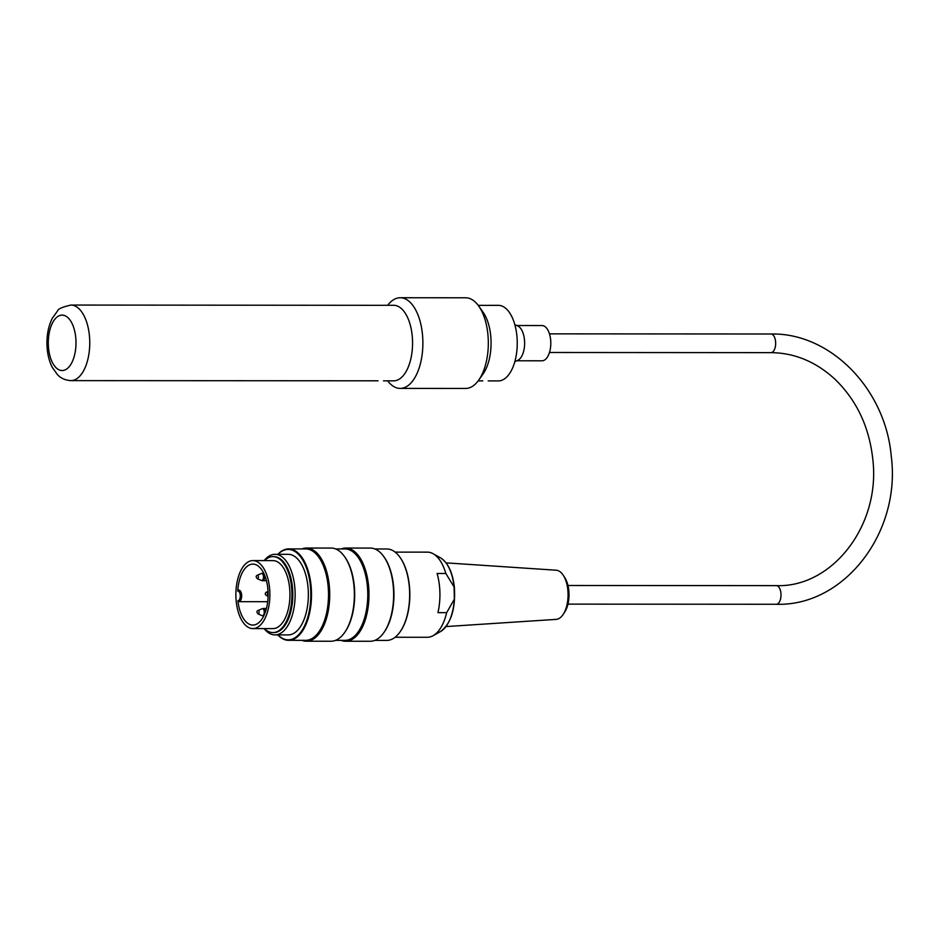 <?xml version="1.0" encoding="UTF-8"?>
<svg xmlns="http://www.w3.org/2000/svg" width="939" height="939" viewBox="0 0 939 939"><rect width="100%" height="100%" fill="white"/><g stroke="black" fill="none" stroke-linecap="round" stroke-linejoin="round"><path stroke-width="1.41" d="M383.089 305.316L70.895 305.058C62.279 307.053 57.842 309.013 57.572 310.926L52.314 318.262C48.558 325.81 46.774 334.472 46.95 344.261C47.15 352.97 48.922 360.682 52.279 367.395L57.525 374.743C58.183 375.33 61.833 379.955 70.836 380.624A37.783 18.897 -90 0 0 89.757 342.852A37.783 18.897 -90 0 0 70.895 305.058M70.836 380.624L378.077 380.8M487.775 305.386L478.209 305.339M478.151 380.905L482.775 380.87M400.249 297.733L465.674 297.78A45.33 22.677 90 0 1 478.761 306.114A45.33 22.677 90 0 1 478.714 380.131A45.33 22.677 90 0 1 466.613 388.406A45.33 22.677 90 0 1 465.615 388.453L400.178 388.406A45.33 22.677 -90 0 0 401.176 388.359A45.33 22.677 -90 0 0 422.879 342.089A45.33 22.677 -90 0 0 400.249 297.733A45.33 22.677 -90 0 0 387.701 305.281M478.761 306.114L483.116 312.276A37.783 18.897 90 0 1 483.08 373.968L478.714 380.131M387.654 380.835A45.33 22.677 -90 0 0 400.178 388.406M383.546 305.281L393.699 305.281A37.783 18.897 90 0 1 412.561 342.254A37.783 18.897 90 0 1 394.474 380.811A37.783 18.897 90 0 1 393.641 380.847L383.499 380.835M488.245 305.351L498.386 305.351A37.783 18.897 90 0 1 517.248 342.324A37.783 18.897 90 0 1 499.161 380.882A37.783 18.897 90 0 1 498.339 380.917L488.186 380.905M238.682 590.103L238.776 590.103A5.798 2.899 90 0 1 241.675 595.749A5.798 2.899 90 0 1 238.929 601.676L237.943 600.678A30.471 15.235 -90 0 0 252.861 625.069A30.471 15.235 -90 0 0 268.12 594.598A30.471 15.235 -90 0 0 252.896 564.116A30.471 15.235 -90 0 0 237.743 591.124L238.682 590.103A5.798 2.899 90 0 1 238.776 590.103L238.882 590.103M238.929 601.676L267.697 601.699M252.908 560.595L272.967 560.606A34.004 17.008 90 0 1 289.928 593.131A34.004 17.008 90 0 1 272.92 628.602L252.861 628.59A34.004 17.008 -90 0 0 269.88 594.598A34.004 17.008 -90 0 0 252.908 560.595A34.004 17.008 -90 0 0 235.889 596.065A34.004 17.008 -90 0 0 252.861 628.59M395.108 637.252L427.339 637.276A42.56 21.28 -90 0 0 433.067 635.703A42.56 21.28 -90 0 0 446.659 612.662L454.347 599.199L454.089 586.945L445.825 573.483L437.104 573.471A42.56 21.28 90 0 1 437.938 612.651L446.659 612.662M445.825 573.483A42.56 21.28 -90 0 0 433.125 553.717A42.56 21.28 -90 0 0 427.398 552.144L395.166 552.12M446.025 626.571L556.158 619.376A24.59 12.301 -90 0 0 563.271 614.27A24.59 12.301 -90 0 0 568.06 593.73A24.59 12.301 -90 0 0 563.306 575.349A24.59 12.301 -90 0 0 556.193 570.219L446.072 562.872M563.306 575.349L564.844 577.731A21.574 10.787 90 0 1 564.82 611.876L563.271 614.27M264.458 628.602A37.983 18.991 -90 0 0 272.92 632.581L273.789 632.593A37.983 18.991 -90 0 0 292.792 592.955A37.983 18.991 -90 0 0 273.848 556.627L272.967 556.627A37.983 18.991 -90 0 0 264.505 560.595M264.188 560.595A40.295 20.153 90 0 1 275.01 554.303A40.295 20.153 90 0 1 295.116 592.849A40.295 20.153 90 0 1 274.951 634.905A40.295 20.153 90 0 1 264.141 628.602M400.167 557.578A45.213 22.606 90 0 1 400.319 557.778A45.213 22.606 90 0 1 400.26 631.607A45.213 22.606 90 0 1 400.12 631.806M374.814 640.386L386.774 640.398A45.718 22.865 -90 0 0 399.979 632.017A45.718 22.865 -90 0 0 409.639 592.697A45.718 22.865 -90 0 0 400.026 557.367A45.718 22.865 -90 0 0 386.833 548.975L374.872 548.963M277.885 554.315A45.718 22.865 90 0 1 288.684 548.904A45.718 22.865 90 0 1 311.49 592.626A45.718 22.865 90 0 1 288.613 640.328A45.718 22.865 90 0 1 277.827 634.905M277.932 634.905A45.213 22.606 -90 0 0 310.797 592.65A45.213 22.606 -90 0 0 277.991 554.315M345.658 641.255L370.295 641.267A46.598 23.299 -90 0 0 383.758 632.722A46.598 23.299 -90 0 0 393.617 592.65A46.598 23.299 -90 0 0 383.816 556.639A46.598 23.299 -90 0 0 370.365 548.083L345.716 548.059A46.598 23.299 90 0 1 368.968 592.626A46.598 23.299 90 0 1 345.658 641.255A46.598 23.299 90 0 1 341.139 640.363M384.016 632.358A45.718 22.865 -90 0 0 384.274 632.006A45.718 22.865 -90 0 0 393.934 592.685A45.718 22.865 -90 0 0 384.321 557.355A45.718 22.865 -90 0 0 384.063 557.003M335.552 640.363L344.895 640.363A45.718 22.865 -90 0 0 367.759 592.673A45.718 22.865 -90 0 0 344.953 548.939L335.61 548.939M341.209 548.939A46.598 23.299 90 0 1 345.716 548.059M306.396 641.22L331.044 641.243A46.598 23.299 -90 0 0 344.507 632.698A46.598 23.299 -90 0 0 354.355 592.615A46.598 23.299 -90 0 0 344.554 556.616A46.598 23.299 -90 0 0 331.103 548.047L306.454 548.036A46.598 23.299 90 0 1 329.706 592.603A46.598 23.299 90 0 1 306.396 641.22A46.598 23.299 90 0 1 301.889 640.339M344.754 632.334A45.718 22.865 -90 0 0 345.012 631.97A45.718 22.865 -90 0 0 354.672 592.662A45.718 22.865 -90 0 0 345.059 557.332A45.718 22.865 -90 0 0 344.813 556.98M288.613 640.328L305.633 640.339A45.718 22.865 -90 0 0 328.497 592.638A45.718 22.865 -90 0 0 305.691 548.916L288.684 548.904M301.947 548.916A46.598 23.299 90 0 1 306.454 548.036M272.92 632.581A37.983 18.991 -90 0 0 291.923 592.955A37.983 18.991 -90 0 0 272.967 556.627M275.01 554.303L288.238 554.315A40.295 20.153 90 0 1 308.344 592.861A40.295 20.153 90 0 1 288.191 634.917L274.951 634.905M514.83 361.644L517.706 360.365A17.63 8.815 -90 0 0 524.631 343.158A17.63 8.815 -90 0 0 517.729 325.939L514.854 324.659M516.767 360.776L541.979 360.799A17.63 8.815 -90 0 0 550.806 343.169A17.63 8.815 -90 0 0 542.003 325.54L516.79 325.516M48.3 344.038A27.701 13.85 90 0 1 68.547 318.262A27.701 13.85 90 0 1 69.568 366.21A27.701 13.85 90 0 1 48.3 344.038M237.943 600.678A4.789 2.394 -90 0 0 240.29 595.69A4.789 2.394 -90 0 0 237.743 591.124M258.061 613.93C256.57 612.298 256.57 611.148 258.061 610.491A1.761 0.88 90 0 1 259.117 611.982A1.761 0.88 90 0 1 258.284 613.965A1.761 0.88 90 0 1 258.061 613.93L262.098 615.667A3.545 1.772 -90 0 0 262.556 615.749A3.545 1.772 -90 0 0 264.246 612.064A3.545 1.772 -90 0 0 262.11 608.754L263.519 608.46A3.756 1.878 90 0 1 265.397 611.958M257.309 578.706C255.819 577.062 255.819 575.912 257.309 575.255A1.761 0.88 90 0 1 258.366 576.757A1.761 0.88 90 0 1 257.532 578.741A1.761 0.88 90 0 1 257.309 578.706L261.347 580.443A3.545 1.772 -90 0 0 261.805 580.525A3.545 1.772 -90 0 0 263.495 576.828A3.545 1.772 -90 0 0 261.359 573.518L262.779 573.236A3.756 1.878 90 0 1 264.645 576.816A3.756 1.878 90 0 1 262.85 580.736A3.756 1.878 90 0 1 262.767 580.736L266.465 580.736M266.488 595.549C264.845 594.41 264.845 593.26 266.488 592.11A1.761 0.88 90 0 1 267.556 593.753A1.761 0.88 90 0 1 266.488 595.549L268.096 596.242M454.089 586.945A38.276 19.144 -90 0 0 440.52 557.86C448.009 562.696 452.633 572.438 454.359 587.075C455.732 608.777 451.096 623.613 440.461 631.583A38.276 19.144 -90 0 0 454.347 599.199M549.479 333.85L771.013 334.002A9.32 4.66 90 0 1 775.661 342.923A9.32 4.66 90 0 1 771.001 352.641L549.468 352.489M771.013 334.002C830.651 332.652 885.606 389.333 891.252 456.272C901.205 532.167 844.49 606.453 776.342 604.27A9.32 4.66 -90 0 0 781.002 594.551A9.32 4.66 -90 0 0 776.353 585.631C831.825 587.744 880.418 525.981 872.894 460.04C869.444 427.268 856.767 400.296 834.841 379.121C815.85 361.715 794.57 352.888 771.001 352.641M263.519 608.46L266.441 608.46M262.779 573.236L263.765 573.236M262.098 615.667L263.519 615.961M261.347 580.443L262.767 580.736M266.488 592.11L268.038 591.441M258.061 610.491L262.11 608.754M257.309 575.255L261.359 573.518M440.461 631.583L433.067 635.703M440.52 557.86L433.125 553.717M384.321 557.355L383.816 556.639M384.274 632.006L383.758 632.722M345.059 557.332L344.554 556.616M345.012 631.97L344.507 632.698M776.353 585.631L567.978 585.49M776.342 604.27L567.966 604.129"/></g></svg>
